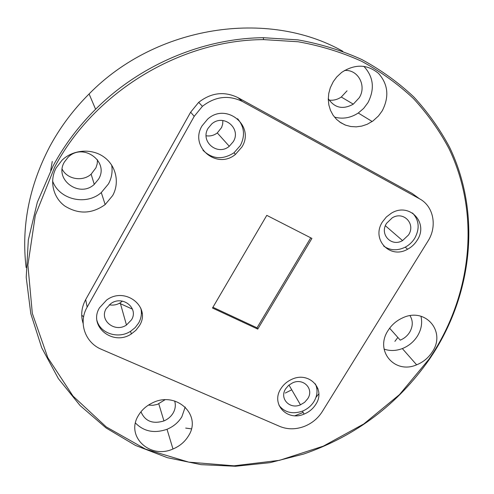 <?xml version="1.0" encoding="UTF-8"?>
<svg xmlns="http://www.w3.org/2000/svg" width="494" height="494" viewBox="0 0 494 494"><rect width="100%" height="100%" fill="white"/><g stroke="black" fill="none" stroke-linecap="round" stroke-linejoin="round"><path stroke-width="0.74" d="M119.449 303.267L132.46 309.145M141.395 313.184L142.136 313.517M188.381 436.041C202.429 415.034 176.006 390.365 151.979 403.11C146.131 406.006 141.636 410.094 138.474 415.386C125.18 436.202 149.917 459.55 172.986 448.99C179.668 446.199 184.793 441.883 188.381 436.041M135.467 423.025C143.877 431.558 154.394 433.639 167.009 429.28C173.456 426.6 178.402 422.432 181.848 416.782L185.231 407M112.663 195.568C119.875 182.687 116.121 165.62 103.845 156.925C91.649 148.138 73.019 149.528 62.028 160.21L56.168 167.904C49.147 180.81 53.037 197.458 64.77 205.992C78.472 214.501 91.94 214.026 105.166 204.578L112.663 195.568M52.568 180.921C59.132 199.749 86.203 205.961 101.282 192.567L108.476 183.898C111.693 177.939 112.756 171.659 111.669 165.052M382.233 110.829C389.389 96.836 388.167 84.363 378.546 73.402C367.246 64.14 354.945 63.806 341.65 72.408L336.766 76.934L333.333 81.541L330.295 87.753L328.757 93.465L328.269 99.269L328.856 104.969L330.48 110.341L333.079 115.207L336.556 119.387L340.78 122.74L345.59 125.149L350.826 126.532L356.291 126.853L361.799 126.094L367.159 124.297L373.032 120.913L378.484 115.96L382.233 110.829M334.469 117.097C342.725 119.313 350.654 117.955 358.255 113.021L363.633 108.427L367.913 102.733C374.94 89 373.581 76.854 363.825 66.295M432.207 352.006C446.471 331.678 425.359 306.725 402.456 317.963C396.435 320.717 391.662 324.873 388.123 330.424C374.384 350.789 394.7 374.526 416.633 364.825C423.167 362.188 428.354 357.915 432.207 352.006M384.079 349.091C389.914 351.117 395.997 350.95 402.338 348.573C408.649 346.041 413.657 341.916 417.356 336.192C421.345 329.64 422.543 322.99 420.956 316.234M285.625 388.846L288.601 385.357L292.547 382.875C303.501 377.595 314.308 389.068 307.719 398.738L304.6 402.332L300.463 404.821C289.737 409.705 279.178 398.51 285.625 388.846M208.085 128.31L211.735 123.957C223.56 113.311 241.696 128.508 233.254 141.704L229.29 146.273C217.588 156.332 199.842 141.537 208.085 128.31M206.128 135.776C210.191 136.412 213.908 135.467 217.292 132.935L221.59 127.526L222.677 124.087L222.862 120.517M106.235 308.546L110.841 303.594C122.531 294.924 139.018 308.114 131.484 319.846L126.47 325.027C114.923 333.092 98.911 320.248 106.235 308.546M315.746 404.425C326.231 389.124 309.034 370.871 291.614 379.417C287.008 381.516 283.408 384.653 280.808 388.815C270.669 404.092 287.242 421.648 304.113 414.083C309.071 412.052 312.949 408.828 315.746 404.425M279.03 405.413C284.742 412.533 292.541 414.447 302.414 411.15C307.348 409.125 311.208 405.926 313.98 401.542C317.512 395.49 317.963 389.593 315.345 383.85M241.862 147.064C255.324 126.198 226.456 101.962 207.671 119.097L202.04 125.877C189.079 146.829 216.977 170.047 235.44 154.394L241.862 147.064M202.941 150.25C212.284 159.21 222.633 160.056 233.995 152.782L240.38 145.495C245.308 135.72 244.376 126.791 237.577 118.708M139.444 325.645C151.467 307.077 125.155 286.075 106.599 300.074L99.498 307.793C87.988 326.306 113.114 346.436 131.33 333.944L135.943 330.258L139.444 325.645M96.985 320.587C100.319 333.604 118.467 339.255 130.564 331.295L135.152 327.633L138.635 323.045C141.296 318.26 142.025 313.32 140.821 308.225M386.574 223.313L392.248 217.823C403.629 210.753 415.985 224.004 408.507 234.99L402.561 240.597C391.384 247.253 379.238 234.329 386.574 223.313M417.134 240.306C429.039 222.948 409.415 201.848 391.31 213.235L386.351 216.989L382.467 221.862C370.901 239.294 390.007 259.585 407.599 249.229C411.551 247.111 414.732 244.135 417.134 240.306M383.69 246.086C390.174 250.6 397.355 250.958 405.241 247.167C409.174 245.061 412.329 242.103 414.719 238.293C419.912 228.673 419.184 220.25 412.539 213.031M54.649 167.163L35.315 215.365L27.892 265.037L32.314 313.332L47.807 357.705L73.019 396.077L106.216 426.89L145.452 449.095L188.727 462.125L234.045 465.811L279.499 460.334L323.317 446.144L363.831 423.92L399.523 394.57L428.996 359.169L433.349 352.562C471.9 291.602 480.125 213.501 449.052 148.737C439.438 130.651 427.563 113.916 413.422 98.534C398.078 84.122 380.862 71.729 361.775 61.349C341.774 52.284 320.563 45.751 298.135 41.762L263.623 39.613C180.23 39.891 94.014 92.279 54.649 167.163M433.893 352.494L429.521 359.132C397.917 404.29 356.001 435.918 303.779 454.011L270.02 462.662L235.521 466.268L201.052 464.65L167.423 457.703L135.48 445.434L106.08 427.965L80.096 405.555L58.378 378.626L41.712 347.757L30.801 313.69L26.219 277.356L28.337 239.818L37.316 202.281L53.056 165.99C64.276 145.242 78.46 126.328 95.595 109.254C140.08 64.813 202.886 38.341 263.259 37.698L297.975 39.872C320.532 43.898 341.867 50.481 361.972 59.607C381.17 70.062 398.485 82.541 413.91 97.046C428.125 112.521 440.061 129.354 449.719 147.558C480.94 212.698 472.647 291.219 433.893 352.494M342.811 51.277C267.909 8.793 156.258 25.274 89.099 93.946C73.217 109.804 60.07 127.396 49.672 146.718C29.09 186.219 21.236 226.493 26.114 267.538M185.682 428.088L191.363 428.86M294.967 415.738L303.155 412.428M394.891 341.379L397.843 337.451M410.02 315.709C413.157 320.884 413.015 326.435 409.588 332.363C407.284 335.932 404.172 338.532 400.245 340.144L389.624 328.232M344.429 70.525C358.002 69.08 366.931 85.814 359.249 97.738L353.29 104.16C342.904 109.859 334.568 108.019 328.275 98.633M64.325 162.131L68.061 157.302C82.85 142.198 109.495 161.55 98.627 179.044L94.274 184.379C79.553 198.292 53.865 179.6 64.325 162.131M62.182 169.22C67.295 179.371 82.584 181.922 91.131 174.184L95.947 167.793L97.195 163.866L97.491 159.778M174.66 400.967C175.895 405.061 175.376 409.106 173.098 413.101C170.967 416.615 167.917 419.221 163.94 420.931C152.708 424.321 145.051 421.271 140.969 411.78M148.441 405.099L152.899 405.302L157.358 404.413L164.91 399.825M329.14 100.134C333.45 100.609 337.501 99.578 341.286 97.028L347.029 90.828M417.449 197.291L412.157 193.444L237.941 97.633C224.301 91.044 211.21 92.619 198.674 102.351L190.641 112.187L85.672 299.605C81.461 307.441 80.608 315.382 83.128 323.428M242.412 101.48C228.531 94.786 215.193 96.398 202.417 106.315L194.216 116.337L87.16 307.107C78.058 322.601 85.116 342.719 101.461 349.338L279.832 426.433C287.52 429.576 295.634 429.582 304.174 426.464C311.856 423.42 317.864 418.504 322.193 411.724L427.94 241.146C437.499 226.376 433.67 206.171 419.462 198.755L242.412 101.48L237.941 97.633M212.488 308.021L266.779 215.353L311.918 238.417L257.757 329.103L212.488 308.021M291.738 389.803L285.316 393.039M257.757 329.103L257.01 327.825L310.738 237.818M212.926 307.274L257.01 327.825M109.291 304.792C113.151 305.545 116.794 304.891 120.209 302.822L122.419 301.112M52.259 161.452L50.684 170.498M194.216 116.337L190.641 112.187M87.16 307.107L85.672 299.605M419.462 198.755L412.157 193.444M316.771 388.173L317.932 388.574M428.996 359.169L429.521 359.132M158.79 403.888L163.94 420.931M91.131 174.184L94.274 184.379M341.286 97.028L353.29 104.16M95.595 109.254L89.099 93.946M202.417 106.315L198.674 102.351M263.623 39.613L263.259 37.698M405.241 247.167L407.599 249.229M385.376 225.752L402.561 240.597M130.564 331.295L131.33 333.944M233.995 152.782L235.44 154.394M302.414 411.15L304.113 414.083M120.209 302.822L126.47 325.027M217.292 132.935L229.29 146.273M288.971 385.042L300.463 404.821M402.338 348.573L416.633 364.825M358.255 113.021L372.173 121.512M101.282 192.567L105.166 204.578M167.009 429.28L172.986 448.99M315.987 397.343L318.828 393.823M81.708 315.141L83.603 316.858M344.769 124.821L339.415 121.814"/></g></svg>
